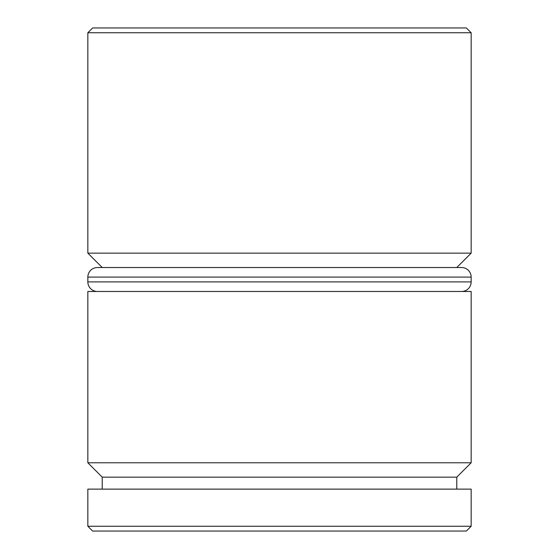 <?xml version="1.0" encoding="UTF-8"?>
<svg xmlns="http://www.w3.org/2000/svg" width="559" height="559" viewBox="0 0 559 559"><rect width="100%" height="100%" fill="white"/><g stroke="black" fill="none" stroke-linecap="round" stroke-linejoin="round"><path stroke-width="0.84" d="M87.84 462.775L102.22 477.148L456.78 477.148L471.16 462.775L87.84 462.775L471.16 462.775L471.16 291.477L87.84 291.477L87.84 462.775L87.84 291.477L471.16 291.477L471.16 462.775L456.78 477.148L102.22 477.148L102.22 489.125L102.22 477.148L87.84 462.775M87.84 253.15L102.22 267.523L87.84 253.15L471.16 253.15L87.84 253.15L87.84 32.743L471.16 32.743L466.367 27.95L92.633 27.95L87.84 32.743L87.84 253.15M456.78 267.523L471.16 253.15L471.16 32.743L87.84 32.743L92.633 27.95L466.367 27.95L471.16 32.743L471.16 253.15L456.78 267.523M87.84 526.257L92.633 531.05L466.367 531.05L471.16 526.257L87.84 526.257L471.16 526.257L471.16 489.125L87.84 489.125L87.84 526.257L87.84 489.125L471.16 489.125L471.16 526.257L466.367 531.05L92.633 531.05L87.84 526.257M456.78 489.125L456.78 477.148L456.78 489.125M461.573 267.523L97.427 267.523A9.58 9.58 0 0 0 87.84 277.103L471.16 277.103A9.58 9.58 0 0 0 461.573 267.523L97.427 267.523A9.58 9.58 0 0 0 87.84 277.103L87.84 281.897A9.58 9.58 0 0 0 97.427 291.477A9.58 9.58 0 0 1 87.84 281.897L471.16 281.897L87.84 281.897L87.84 277.103L471.16 277.103L471.16 281.897L471.16 277.103A9.58 9.58 0 0 0 461.573 267.523M461.573 291.477A9.58 9.58 0 0 0 471.16 281.897A9.58 9.58 0 0 1 461.573 291.477"/></g></svg>
